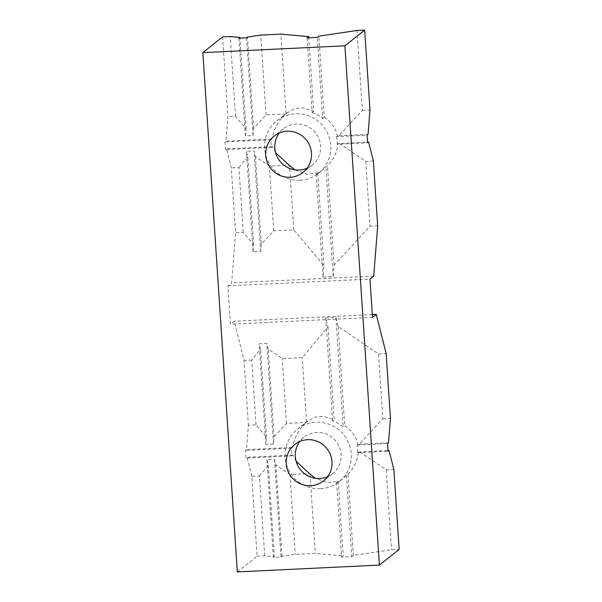 <?xml version="1.0" encoding="UTF-8"?>
<svg xmlns="http://www.w3.org/2000/svg" width="602" height="602" viewBox="0 0 602 602"><rect width="100%" height="100%" fill="white"/><g stroke="black" fill="none" stroke-linecap="round" stroke-linejoin="round"><path stroke-width="0.45" stroke-dasharray="3.01 2.26" d="M307.125 168.206A23.2 22.748 -128.5 0 0 312.152 165.196A23.2 22.748 -128.5 0 0 319.06 139.032A23.2 22.748 -128.5 0 0 296.192 124.035A23.2 22.748 -128.5 0 0 283.286 128.873A23.2 22.748 -128.5 0 0 279.215 133.087M327.608 476.656A23.2 22.748 -128.5 0 0 332.635 473.646A23.2 22.748 -128.5 0 0 339.543 447.482A23.2 22.748 -128.5 0 0 316.675 432.484A23.2 22.748 -128.5 0 0 303.769 437.323A23.2 22.748 -128.5 0 0 299.706 441.537M275.611 152.697L272.465 146.625L271.479 147.407A33.509 32.862 51.5 0 1 270.968 139.747L271.961 138.957C273.872 129.084 278.41 120.761 285.589 114.004A33.509 32.862 51.5 0 1 286.078 113.552L294.671 108.661L302.987 107.871L313.665 111.265L308.781 37.798M294.897 169.824L307.396 174.317L317.751 172.804L316.17 174.061A33.509 32.862 -128.5 0 0 322.522 170.125A33.509 32.862 -128.5 0 0 325.9 167.017L327.48 165.761C333.794 159.184 337.27 151.809 337.91 143.63L367.529 142.072M299.924 180.254A33.509 32.862 51.5 0 1 266.889 158.589A33.509 32.862 51.5 0 1 276.867 120.799A33.509 32.862 51.5 0 1 295.507 113.808A33.509 32.862 51.5 0 1 328.541 135.48A33.509 32.862 51.5 0 1 318.563 173.263A33.509 32.862 51.5 0 1 299.924 180.254M256.023 424.854L251.719 360.071L260.613 349.438L259.199 343.832L266.821 343.471L268.236 349.07L282.218 358.611L302.294 357.648L327.985 326.924L325.727 317.961L335.893 317.472L338.151 326.442L378.538 353.991L382.842 418.774L359.319 444.201L357.889 444.419C356.181 436.593 351.801 430.377 344.75 425.787L343.17 427.044A33.509 32.862 -128.5 0 0 332.567 420.971L334.148 419.714L323.47 416.321L315.155 417.118L306.568 422.002A33.509 32.862 -128.5 0 0 306.072 422.453L286.522 423.394L274.068 436.856L273.504 444.028L265.881 444.396L266.445 437.218L256.023 424.854L248.4 425.215L246.481 449.611L245.488 450.394L246 458.062L246.986 457.279L251.794 476.325L257.099 556.188L237.323 571.9M296.094 461.147L292.956 455.074L291.97 455.857A33.509 32.862 51.5 0 1 291.458 448.197L292.444 447.406C294.355 437.534 298.901 429.211 306.072 422.453M357.889 444.419L357.091 445.051A33.509 32.862 51.5 0 1 357.603 452.712L358.401 452.079C357.754 460.259 354.277 467.634 347.971 474.218L346.383 475.475A33.509 32.862 51.5 0 1 343.005 478.575A33.509 32.862 51.5 0 1 336.653 482.518L338.234 481.261L327.887 482.766L315.38 478.274M320.414 488.704A33.509 32.862 51.5 0 1 287.38 467.039A33.509 32.862 51.5 0 1 297.358 429.249A33.509 32.862 51.5 0 1 315.997 422.258A33.509 32.862 51.5 0 1 349.032 443.93A33.509 32.862 51.5 0 1 339.054 481.72A33.509 32.862 51.5 0 1 320.414 488.704M222.605 36.91L227.91 116.765L225.991 141.161L225.005 141.944L225.509 149.612L226.502 148.829L231.303 167.875L235.608 232.658L231.657 282.88L227.902 285.867L230.446 324.2L234.208 321.212L244.096 360.432L248.4 425.215M257.099 556.188L264.722 555.827L274.377 556.692L273.391 557.475L281.014 557.106L281.999 556.323L295.221 554.359L315.297 553.396L343.193 555.902L341.612 557.159L351.779 556.669L353.359 555.413L391.541 549.746L399.164 549.378M227.902 285.867L369.967 279.057M373.729 276.07L231.657 282.88M377.68 225.855L370.049 226.217L334.08 265.106L333.177 276.589L323.011 277.07L323.914 265.595L293.806 229.874L273.729 230.837L261.276 244.292L260.711 251.47L253.088 251.832L253.653 244.66L243.231 232.297L235.608 232.658M243.231 232.297L238.926 167.514L231.303 167.875M238.926 167.514L247.821 156.881L246.414 151.275L254.036 150.914L255.451 156.512L269.425 166.054L288.983 165.114M272.465 146.625L226.502 148.829M271.479 147.407L225.509 149.612M270.968 139.747L225.005 141.944M271.961 138.957L225.991 141.161M285.589 114.004L266.031 114.944L253.577 128.399L253.013 135.578L245.39 135.939L245.955 128.768L235.532 116.404L227.91 116.765M235.532 116.404L230.227 36.541M264.722 555.827L259.417 475.964L251.794 476.325M259.417 475.964L268.311 465.331L266.897 459.725L274.52 459.364L275.934 464.962L289.916 474.504L309.466 473.563M292.956 455.074L246.986 457.279M291.97 455.857L246 458.062M291.458 448.197L245.488 450.394M292.444 447.406L246.481 449.611M251.719 360.071L244.096 360.432M372.329 314.598L234.208 321.212M378.538 353.991L386.16 353.63M372.518 317.389L230.446 324.2M246.527 37.828L253.013 135.578M253.577 128.399L247.512 37.046M266.031 114.944L260.726 35.082M286.078 113.552L280.803 34.118M313.665 111.265L312.084 112.521L307.125 37.881M312.084 112.521A33.509 32.862 51.5 0 1 322.68 118.586L317.292 37.392M322.68 118.586L324.267 117.33L318.872 36.135M324.267 117.33C331.318 121.928 335.698 128.143 337.406 135.969L338.836 135.751L362.351 110.324L357.046 30.469M362.351 110.324L369.982 109.963M245.955 128.768L239.935 38.144M245.39 135.939L238.896 38.197M382.842 418.774L390.465 418.413M359.319 444.201L388.546 442.801M357.091 445.051L387.56 443.591M357.603 452.712L388.072 451.252M358.401 452.079L388.019 450.522M359.83 451.869L386.236 469.884L393.858 469.522M386.236 469.884L391.541 549.746M338.836 135.751L368.063 134.351M337.406 135.969L336.608 136.601L367.07 135.141M336.608 136.601A33.509 32.862 51.5 0 1 337.12 144.262L367.581 142.802M337.12 144.262L337.91 143.63M339.34 143.419L365.753 161.434L373.375 161.073M365.753 161.434L370.049 226.217M281.999 556.323L275.934 464.962M274.52 459.364L281.014 557.106M266.897 459.725L273.391 557.475M268.311 465.331L274.377 556.692M347.971 474.218L353.359 555.413M346.383 475.475L351.779 556.669M336.653 482.518L341.612 557.159M338.234 481.261L343.193 555.902M310.022 473.97L315.297 553.396M289.916 474.504L295.221 554.359M273.729 230.837L269.425 166.054M255.451 156.512L261.276 244.292M293.806 229.874L289.532 165.52M323.914 265.595L317.751 172.804M323.011 277.07L316.17 174.061M333.177 276.589L325.9 167.017M334.08 265.106L327.48 165.761M253.653 244.66L247.821 156.881M253.088 251.832L246.414 151.275M260.711 251.47L254.036 150.914M266.445 437.218L260.613 349.438M265.881 444.396L259.199 343.832M273.504 444.028L266.821 343.471M274.068 436.856L268.236 349.07M286.522 423.394L282.218 358.611M306.568 422.002L302.294 357.648M338.151 326.442L344.75 425.787M335.893 317.472L343.17 427.044M325.727 317.961L332.567 420.971M327.985 326.924L334.148 419.714M283.286 128.873L274.188 136.097M303.769 437.323L294.679 444.547M276.867 120.799L287.304 112.506M297.358 429.249L307.795 420.956M312.152 165.196L303.054 172.42M332.635 473.646L323.545 480.87M318.563 173.263L322.522 170.125M339.054 481.72L343.005 478.575"/><path stroke-width="0.9" d="M290.149 177.259A23.2 22.748 51.5 0 1 267.28 162.262A23.2 22.748 51.5 0 1 274.188 136.097A23.2 22.748 51.5 0 1 287.094 131.259A23.2 22.748 51.5 0 1 309.962 146.263A23.2 22.748 51.5 0 1 303.054 172.42A23.2 22.748 51.5 0 1 290.149 177.259M279.215 133.087A23.2 22.748 -128.5 0 0 277.635 157.747A23.2 22.748 -128.5 0 0 299.247 170.035A23.2 22.748 -128.5 0 0 307.125 168.206M310.64 485.709A23.2 22.748 51.5 0 1 287.771 470.711A23.2 22.748 51.5 0 1 294.679 444.547A23.2 22.748 51.5 0 1 307.584 439.708A23.2 22.748 51.5 0 1 330.453 454.713A23.2 22.748 51.5 0 1 323.545 480.87A23.2 22.748 51.5 0 1 310.64 485.709M299.706 441.537A23.2 22.748 -128.5 0 0 298.118 466.196A23.2 22.748 -128.5 0 0 319.73 478.485A23.2 22.748 -128.5 0 0 327.608 476.656M294.897 169.824L289.532 165.52A33.509 32.862 -128.5 0 1 288.983 165.114L275.611 152.697M315.38 478.274L310.022 473.97A33.509 32.862 51.5 0 1 309.466 473.563L296.094 461.147M344.901 45.812L202.836 52.622L237.323 571.9L379.395 565.09L344.901 45.812L364.677 30.1L357.046 30.469L318.872 36.135L317.292 37.392L307.125 37.881L308.706 36.624L280.803 34.118L260.726 35.082L247.512 37.046L246.527 37.828L238.896 38.197L239.889 37.407L230.227 36.541L222.605 36.91L202.836 52.622M379.395 565.09L399.164 549.378L393.858 469.522L389.058 450.469L388.072 451.252L387.56 443.591L388.546 442.801L390.465 418.413L386.16 353.63L376.273 314.402L372.518 317.389L369.967 279.057L373.729 276.07L377.68 225.855L373.375 161.073L368.567 142.019L367.581 142.802L367.07 135.141L368.063 134.351L369.982 109.963L364.677 30.1M376.273 314.402L372.329 314.598M308.781 37.798L308.706 36.624M239.935 38.144L239.889 37.407M388.019 450.522L389.058 450.469M367.529 142.072L368.567 142.019"/></g></svg>
